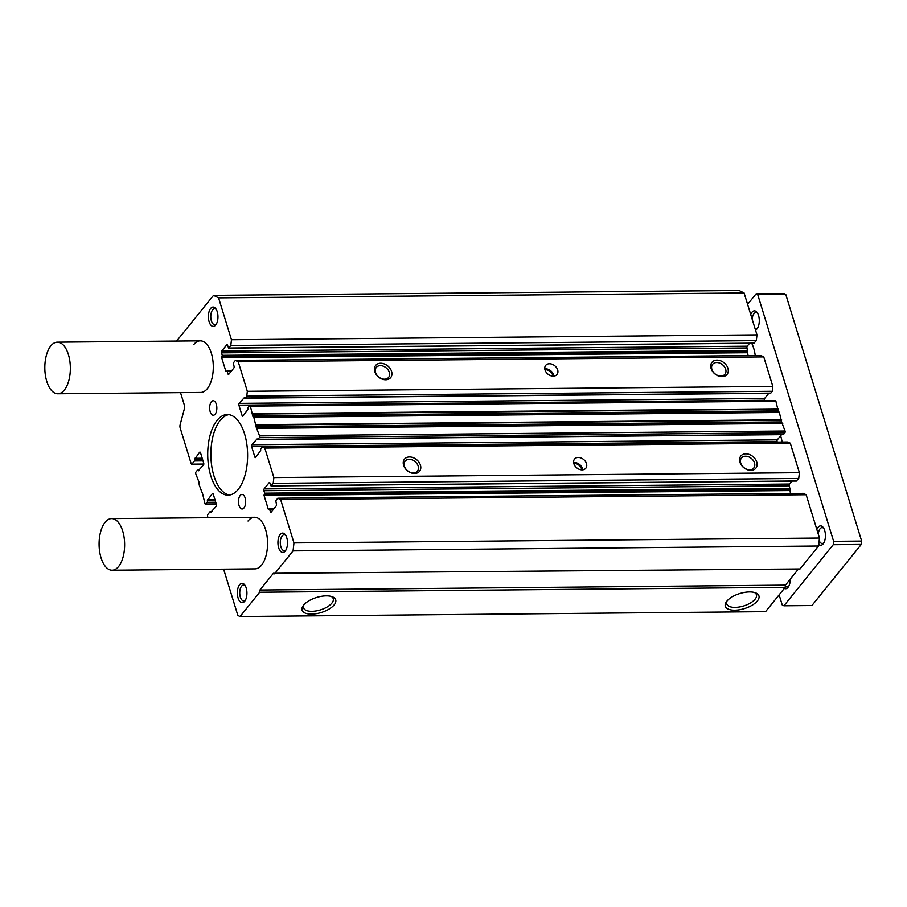 <?xml version="1.0" encoding="UTF-8"?>
<svg xmlns="http://www.w3.org/2000/svg" width="907" height="907" viewBox="0 0 907 907"><rect width="100%" height="100%" fill="white"/><g stroke="black" fill="none" stroke-linecap="round" stroke-linejoin="round"><path stroke-width="1.36" d="M248.019 521.015A25.804 12.766 89.5 0 1 254.561 517.262A25.804 12.766 89.5 0 1 267.032 536.048A25.804 12.766 89.5 0 1 261.579 565.118A25.804 12.766 89.5 0 1 255.037 568.859L112.105 570.197A25.804 12.766 -90.5 0 0 118.647 566.444A25.804 12.766 -90.5 0 0 124.1 537.375A25.804 12.766 -90.5 0 0 111.618 518.589A25.804 12.766 -90.5 0 0 105.076 522.341A25.804 12.766 -90.5 0 0 99.623 551.399A25.804 12.766 -90.5 0 0 112.105 570.197M193.747 344.592A25.804 12.766 89.5 0 1 200.288 340.851A25.804 12.766 89.5 0 1 212.771 359.637A25.804 12.766 89.5 0 1 207.306 388.695A25.804 12.766 89.5 0 1 200.764 392.448L57.833 393.774A25.804 12.766 89.5 0 1 45.35 374.988A25.804 12.766 89.5 0 1 50.803 345.93A25.804 12.766 89.5 0 1 57.345 342.177A25.804 12.766 89.5 0 1 69.828 360.963A25.804 12.766 89.5 0 1 64.374 390.033A25.804 12.766 89.5 0 1 57.833 393.774M240.174 495.517A7.256 3.594 89.5 0 1 242.01 494.462A7.256 3.594 89.5 0 1 245.525 499.746A7.256 3.594 89.5 0 1 243.983 507.92A7.256 3.594 89.5 0 1 242.146 508.974A7.256 3.594 89.5 0 1 238.632 503.691A7.256 3.594 89.5 0 1 240.174 495.517M211.342 401.79A7.256 3.594 89.5 0 1 213.179 400.735A7.256 3.594 89.5 0 1 216.694 406.019A7.256 3.594 89.5 0 1 215.152 414.193A7.256 3.594 89.5 0 1 213.315 415.247A7.256 3.594 89.5 0 1 209.8 409.964A7.256 3.594 89.5 0 1 211.342 401.79M239.607 584.72A9.671 4.784 89.5 0 1 244.799 585.015A9.671 4.784 89.5 0 1 244.947 600.922A9.671 4.784 89.5 0 1 244.686 601.262A9.671 4.784 89.5 0 1 238.088 598.008A9.671 4.784 89.5 0 1 239.607 584.72M245.321 585.831A7.925 3.923 -90.5 0 0 243.586 585.049A7.925 3.923 -90.5 0 0 241.579 586.194A7.925 3.923 -90.5 0 0 239.901 595.128A7.925 3.923 -90.5 0 0 243.734 600.899A7.925 3.923 -90.5 0 0 245.457 600.083M210.639 308.448A9.671 4.784 89.5 0 1 215.832 308.743A9.671 4.784 89.5 0 1 215.979 324.649A9.671 4.784 89.5 0 1 215.719 324.989A9.671 4.784 89.5 0 1 209.12 321.747A9.671 4.784 89.5 0 1 210.639 308.448M216.354 309.57A7.925 3.923 -90.5 0 0 214.619 308.777A7.925 3.923 -90.5 0 0 212.612 309.933A7.925 3.923 -90.5 0 0 210.934 318.856A7.925 3.923 -90.5 0 0 214.766 324.638A7.925 3.923 -90.5 0 0 216.49 323.81M280.172 534.484A9.671 4.784 89.5 0 1 285.365 534.779A9.671 4.784 89.5 0 1 285.512 550.685A9.671 4.784 89.5 0 1 285.263 551.025A9.671 4.784 89.5 0 1 278.664 547.771A9.671 4.784 89.5 0 1 280.172 534.484M285.886 535.595A7.925 3.923 -90.5 0 0 284.163 534.813A7.925 3.923 -90.5 0 0 282.145 535.958A7.925 3.923 -90.5 0 0 280.467 544.892A7.925 3.923 -90.5 0 0 284.31 550.662A7.925 3.923 -90.5 0 0 286.022 549.846M217.068 420.395A40.316 19.954 89.5 0 1 227.283 414.544A40.316 19.954 89.5 0 1 246.783 443.897A40.316 19.954 89.5 0 1 238.269 489.315A40.316 19.954 89.5 0 1 228.042 495.165A40.316 19.954 89.5 0 1 208.542 465.813A40.316 19.954 89.5 0 1 217.068 420.395M228.87 414.646A40.316 19.954 -90.5 0 0 220.22 420.372A40.316 19.954 -90.5 0 0 211.478 464.237A40.316 19.954 -90.5 0 0 229.618 495.029M726.836 601.194A17.596 7.88 -17.1 0 1 755.508 592.804A17.596 7.88 -17.1 0 1 757.402 600.91A17.596 7.88 -17.1 0 1 735.214 610.173A17.596 7.88 -17.1 0 1 726.405 601.76A17.596 7.88 -17.1 0 1 726.836 601.194M727.153 600.808A15.544 6.961 162.9 0 0 726.688 603.767A15.544 6.961 162.9 0 0 739.126 607.01A15.544 6.961 162.9 0 0 755.089 599.176A15.544 6.961 162.9 0 0 756.404 594.629A15.544 6.961 162.9 0 0 754.363 592.441M303.618 605.128A17.596 7.88 -17.1 0 1 332.302 596.738A17.596 7.88 -17.1 0 1 334.195 604.844A17.596 7.88 -17.1 0 1 312.008 614.107A17.596 7.88 -17.1 0 1 303.187 605.695A17.596 7.88 -17.1 0 1 303.618 605.128M303.947 604.742A15.544 6.961 162.9 0 0 303.482 607.701A15.544 6.961 162.9 0 0 315.919 610.944A15.544 6.961 162.9 0 0 331.883 603.11A15.544 6.961 162.9 0 0 333.198 598.563A15.544 6.961 162.9 0 0 331.146 596.375M380.634 363.242A9.671 7.211 -141.1 0 1 391.586 371.439A9.671 7.211 -141.1 0 1 385.724 379.784A9.671 7.211 -141.1 0 1 374.772 371.587A9.671 7.211 -141.1 0 1 380.634 363.242M384.534 379.194A7.925 5.907 38.9 0 0 388.615 377.403A7.925 5.907 38.9 0 0 388.128 369.92A7.925 5.907 38.9 0 0 380.362 365.646A7.925 5.907 38.9 0 0 376.28 367.437A7.925 5.907 38.9 0 0 376.768 374.92A7.925 5.907 38.9 0 0 384.534 379.194M716.961 360.113A9.671 7.211 -141.1 0 1 727.913 368.31A9.671 7.211 -141.1 0 1 722.051 376.654A9.671 7.211 -141.1 0 1 711.099 368.469A9.671 7.211 -141.1 0 1 716.961 360.113M720.861 376.065A7.925 5.907 38.9 0 0 724.942 374.274A7.925 5.907 38.9 0 0 724.455 366.791A7.925 5.907 38.9 0 0 716.689 362.517A7.925 5.907 38.9 0 0 712.607 364.308A7.925 5.907 38.9 0 0 713.095 371.791A7.925 5.907 38.9 0 0 720.861 376.065M549.438 363.752A7.256 5.408 -141.1 0 1 556.547 367.664A7.256 5.408 -141.1 0 1 556.989 374.512A7.256 5.408 -141.1 0 1 553.259 376.156A7.256 5.408 -141.1 0 1 546.15 372.233A7.256 5.408 -141.1 0 1 545.697 365.385A7.256 5.408 -141.1 0 1 549.438 363.752M553.848 376.122A7.256 5.408 38.9 0 0 545.379 368.775A7.256 5.408 38.9 0 0 544.79 368.809M745.792 453.84A9.671 7.211 -141.1 0 1 756.744 462.026A9.671 7.211 -141.1 0 1 750.883 470.37A9.671 7.211 -141.1 0 1 739.931 462.185A9.671 7.211 -141.1 0 1 745.792 453.84M749.692 469.792A7.925 5.907 38.9 0 0 753.774 467.989A7.925 5.907 38.9 0 0 753.286 460.518A7.925 5.907 38.9 0 0 745.52 456.232A7.925 5.907 38.9 0 0 741.438 458.035A7.925 5.907 38.9 0 0 741.926 465.506A7.925 5.907 38.9 0 0 749.692 469.792M409.465 456.969A9.671 7.211 -141.1 0 1 420.429 465.155A9.671 7.211 -141.1 0 1 414.556 473.499A9.671 7.211 -141.1 0 1 403.604 465.314A9.671 7.211 -141.1 0 1 409.465 456.969M413.365 472.921A7.925 5.907 38.9 0 0 417.447 471.118A7.925 5.907 38.9 0 0 416.959 463.647A7.925 5.907 38.9 0 0 409.193 459.361A7.925 5.907 38.9 0 0 405.112 461.153A7.925 5.907 38.9 0 0 405.599 468.636A7.925 5.907 38.9 0 0 413.365 472.921M578.269 457.468A7.256 5.408 -141.1 0 1 585.378 461.391A7.256 5.408 -141.1 0 1 585.82 468.227A7.256 5.408 -141.1 0 1 582.09 469.871A7.256 5.408 -141.1 0 1 574.981 465.96A7.256 5.408 -141.1 0 1 574.528 459.112A7.256 5.408 -141.1 0 1 578.269 457.468M582.679 469.837A7.256 5.408 38.9 0 0 574.21 462.491A7.256 5.408 38.9 0 0 573.621 462.525M552.907 376.144A6.451 4.807 38.9 0 0 545.402 369.705A6.451 4.807 38.9 0 0 544.96 369.727M581.738 469.871A6.451 4.807 38.9 0 0 574.233 463.42A6.451 4.807 38.9 0 0 573.791 463.443M176.616 341.066L213.519 295.365L739.024 290.478L744.091 292.961L756.982 334.864L756.325 340.624L753.966 343.141M223.61 569.154L237.849 615.445L240.049 616.522L765.565 611.635L785.167 587.351L785.417 585.14L798.489 568.95M748.06 355.635L747.005 347.971A1.292 0.635 89.5 0 1 747.209 346.202L749.579 343.277M770.134 393.128A1.292 0.635 -90.5 0 0 770.462 393.309A1.292 0.635 -90.5 0 0 770.791 393.128L772.276 391.28L772.832 386.416L763.762 356.916L760.905 355.51L235.389 360.396L233.36 362.913L234.029 366.281A1.292 0.635 89.5 0 1 233.825 368.049L228.825 374.24A1.292 0.635 89.5 0 1 228.496 374.432A1.292 0.635 89.5 0 1 227.94 373.809L227.181 371.326L225.888 371.405L221.648 357.619L222.26 355.34L221.501 352.857A1.292 0.635 89.5 0 1 221.693 351.088L226.705 344.898A1.292 0.635 89.5 0 1 227.033 344.705A1.292 0.635 89.5 0 1 227.578 345.329L228.621 348.118L230.809 345.51L231.466 339.751L218.576 297.847L744.091 292.961M764.544 400.735L764.408 400.282A1.292 0.635 89.5 0 1 764.601 398.502L768.785 393.332M782.854 434.476A1.292 0.635 -90.5 0 0 783.183 434.657A1.292 0.635 -90.5 0 0 783.512 434.476L784.872 432.798A1.292 0.635 -90.5 0 0 785.065 431.029L781.8 422.594L779.362 412.47L778.206 410.905L775.916 401.257A1.292 0.635 -90.5 0 0 775.36 400.633L249.844 405.52A1.292 0.635 -90.5 0 0 249.516 405.712L248.167 407.39A1.292 0.635 -90.5 0 0 247.962 409.159L242.997 416.075A1.292 0.635 89.5 0 1 242.668 416.256A1.292 0.635 89.5 0 1 242.112 415.644L238.892 405.168A1.292 0.635 89.5 0 1 239.097 403.388L244.402 397.583A1.292 0.635 -90.5 0 0 244.958 398.196A1.292 0.635 -90.5 0 0 245.287 398.014L246.772 396.166L247.328 391.302L238.258 361.802L235.389 360.396M777.276 442.106L777.129 441.63A1.292 0.635 89.5 0 1 777.322 439.85L781.505 434.68M796.369 480.959L798.727 478.454L799.384 472.694L790.303 443.194L787.888 442.004L262.372 446.89L260.887 448.738A1.292 0.635 -90.5 0 0 260.683 450.507L255.717 457.423A1.292 0.635 89.5 0 1 255.389 457.604A1.292 0.635 89.5 0 1 254.833 456.992L251.613 446.516A1.292 0.635 89.5 0 1 251.817 444.736L257.123 438.931A1.292 0.635 -90.5 0 0 257.679 439.544A1.292 0.635 -90.5 0 0 258.007 439.362L259.357 437.684A1.292 0.635 -90.5 0 0 259.561 435.916L256.296 427.48L253.847 417.356L252.69 415.791L250.4 406.143A1.292 0.635 -90.5 0 0 249.844 405.52M790.451 493.453L789.407 485.801A1.292 0.635 89.5 0 1 789.612 484.032L791.97 481.095M240.049 616.522L259.663 592.237L259.912 590.026L273.438 573.281L800.042 568.938L818.567 545.991L819.474 538.021L806.164 494.746L803.307 493.34L277.791 498.226L275.762 500.732L276.431 504.099A1.292 0.635 89.5 0 1 276.227 505.868L271.227 512.07A1.292 0.635 89.5 0 1 270.898 512.251A1.292 0.635 89.5 0 1 270.343 511.639L269.583 509.156L268.291 509.224L264.05 495.437L264.663 493.17L263.892 490.687A1.292 0.635 89.5 0 1 264.096 488.918L269.107 482.717A1.292 0.635 89.5 0 1 269.424 482.535A1.292 0.635 89.5 0 1 269.98 483.148L271.023 485.937L273.211 483.34L273.869 477.581L264.799 448.081L262.372 446.89M213.519 295.365L218.576 297.847M180.516 392.64L184.393 405.27A3.22 1.599 89.5 0 1 184.45 408.501L180.13 424.771A3.22 1.599 -90.5 0 0 180.187 428.002L191.207 463.828L191.865 464.157L194.438 460.971A1.292 0.635 -90.5 0 0 194.642 459.203L199.608 452.287A1.292 0.635 89.5 0 1 199.937 452.105A1.292 0.635 89.5 0 1 200.492 452.718L203.712 463.194A1.292 0.635 89.5 0 1 203.508 464.974L198.202 470.778A1.292 0.635 -90.5 0 0 197.647 470.166A1.292 0.635 -90.5 0 0 197.318 470.348L195.969 472.025A1.292 0.635 -90.5 0 0 195.765 473.794L199.041 482.229L199.211 485.007L202.635 493.918L204.925 503.566A1.292 0.635 -90.5 0 0 205.481 504.19A1.292 0.635 -90.5 0 0 205.81 503.997L207.159 502.319A1.292 0.635 -90.5 0 0 207.363 500.551L212.329 493.635A1.292 0.635 89.5 0 1 212.657 493.453A1.292 0.635 89.5 0 1 213.213 494.066L216.433 504.541A1.292 0.635 89.5 0 1 216.229 506.321L210.923 512.126A1.292 0.635 -90.5 0 0 210.367 511.514A1.292 0.635 -90.5 0 0 210.039 511.695L207.476 514.881L207.782 517.693M274.538 573.825L293.063 550.878L293.97 542.908L280.648 499.632L277.791 498.226M785.417 585.14L259.912 590.026M259.663 592.237L785.167 587.351M231.466 339.751L756.982 334.864M230.809 345.51L756.325 340.624M238.258 361.802L763.762 356.916M247.328 391.302L772.832 386.416M246.772 396.166L772.276 391.28M264.799 448.081L790.303 443.194M273.869 477.581L799.384 472.694M273.211 483.34L798.727 478.454M280.648 499.632L806.164 494.746M293.97 542.908L819.474 538.021M293.063 550.878L818.567 545.991M790.269 579.131A9.671 4.784 89.5 0 1 788.285 587.01A9.671 4.784 89.5 0 1 788.024 587.351A9.671 4.784 89.5 0 1 784.306 588.428M750.713 314.502A9.671 4.784 89.5 0 1 751.948 312.269A9.671 4.784 89.5 0 1 757.152 312.564A9.671 4.784 89.5 0 1 757.3 328.47A9.671 4.784 89.5 0 1 757.039 328.81A9.671 4.784 89.5 0 1 755.497 330.035M757.674 313.38A7.925 3.923 -90.5 0 0 755.939 312.598A7.925 3.923 -90.5 0 0 753.932 313.754A7.925 3.923 -90.5 0 0 752.141 319.139M816.856 529.507A9.671 4.784 89.5 0 1 818.103 527.273A9.671 4.784 89.5 0 1 823.295 527.568A9.671 4.784 89.5 0 1 823.443 543.474A9.671 4.784 89.5 0 1 823.182 543.815A9.671 4.784 89.5 0 1 818.749 544.381M823.817 528.396A7.925 3.923 -90.5 0 0 822.082 527.602A7.925 3.923 -90.5 0 0 820.075 528.758A7.925 3.923 -90.5 0 0 818.284 534.144M751.699 343.254A25.804 12.766 89.5 0 1 755.225 355.567M780.61 435.791A25.804 12.766 89.5 0 1 782.117 442.06M779.124 594.845L782.231 604.958L783.909 605.774L833.238 544.688L833.624 541.32L757.742 294.673L756.075 293.845L747.595 304.344M783.909 605.774L811.935 605.513L861.265 544.427L833.238 544.688M756.075 293.845L784.102 293.585L785.768 294.412L757.742 294.673M833.624 541.32L861.65 541.06L785.768 294.412M861.265 544.427L861.65 541.06M785.303 586.171A7.925 3.923 -90.5 0 0 787.072 586.999A7.925 3.923 -90.5 0 0 788.784 586.183M754.896 328.096A7.925 3.923 -90.5 0 0 756.087 328.459A7.925 3.923 -90.5 0 0 757.798 327.631M819.18 540.606A7.925 3.923 -90.5 0 0 822.23 543.463A7.925 3.923 -90.5 0 0 823.941 542.647M210.923 512.126L211.546 512.126M212.986 493.635L212.329 493.635M207.465 499.666L214.914 499.598M215.186 500.483L207.363 500.551M207.159 502.319L215.73 502.24M205.81 503.997L216.229 503.907M198.202 470.778L198.826 470.778M200.266 452.287L199.608 452.287M194.744 458.318L202.193 458.25M202.465 459.135L194.642 459.203M194.438 460.971L203.009 460.892M191.865 464.157L203.803 464.044M228.791 348.027L754.295 343.141M227.362 344.887L226.705 344.898M221.693 351.088L747.209 346.202M747.005 347.971L221.501 352.857M222.26 355.34L747.765 350.453M222.158 356.224L747.674 351.338M221.75 356.734L747.266 351.848M747.164 352.732L221.648 357.619M225.888 371.405L226.512 371.394M227.067 371.11L231.387 371.065M227.181 371.326L231.206 371.292M227.94 373.809L229.176 373.797M245.287 398.014L770.791 393.128M239.097 403.388L764.601 398.502M764.408 400.282L238.892 405.168M242.112 415.644L243.359 415.633M250.4 406.143L775.916 401.257M252.713 413.683L778.229 408.796M252.77 414.08L778.274 409.193M252.69 415.791L778.206 410.905M778.41 411.563L252.894 416.449M253.688 417.095L779.204 412.209M253.847 417.356L779.362 412.47M256.114 424.703L781.619 419.816M256.159 425.1L781.664 420.213M256.091 426.812L781.596 421.925M781.8 422.594L256.296 427.48M257.089 428.115L782.594 423.229M257.237 428.376L782.752 423.49M259.561 435.916L785.065 431.029M259.357 437.684L784.872 432.798M258.007 439.362L783.512 434.476M251.817 444.736L777.322 439.85M777.129 441.63L251.613 446.516M254.833 456.992L256.08 456.981M271.182 485.846L796.697 480.959M269.764 482.717L269.107 482.717M264.096 488.918L789.612 484.032M789.407 485.801L263.892 490.687M264.663 493.17L790.167 488.283M264.561 494.054L790.065 489.168M264.152 494.553L789.668 489.667M789.566 490.551L264.05 495.437M268.291 509.224L268.914 509.224M269.47 508.94L273.789 508.895M269.583 509.156L273.608 509.122M270.343 511.639L271.578 511.627M210.367 511.514L212.045 511.491M205.481 504.19L216.285 504.088M197.647 470.166L199.325 470.143M191.626 464.293L203.792 464.191M228.621 348.118L754.136 343.231M226.897 371.02L231.455 370.974M244.958 398.196L770.462 393.309M257.679 439.544L783.183 434.657M271.023 485.937L796.527 481.05M269.3 508.85L273.857 508.804M111.618 518.589L254.561 517.262M57.345 342.177L200.288 340.851"/></g></svg>
